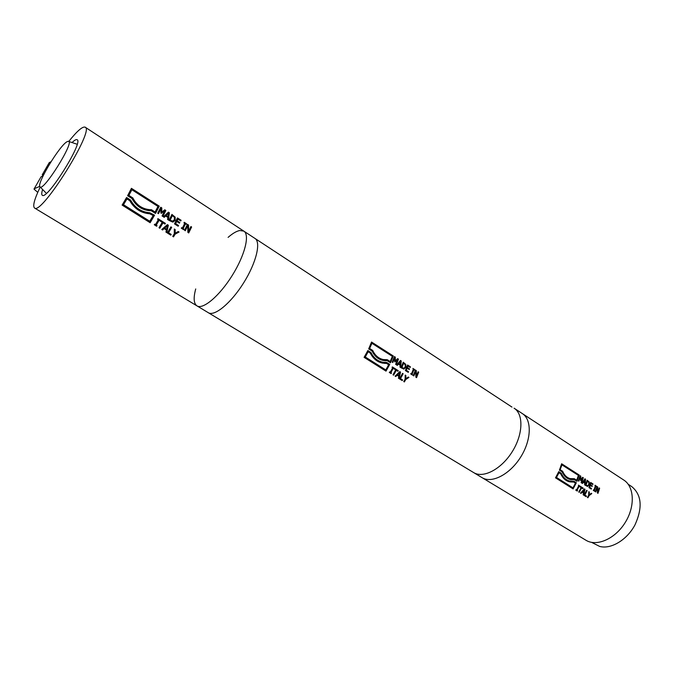 <?xml version="1.0" encoding="UTF-8"?>
<svg xmlns="http://www.w3.org/2000/svg" width="674" height="674" viewBox="0 0 674 674"><rect width="100%" height="100%" fill="white"/><g stroke="black" fill="none" stroke-linecap="round" stroke-linejoin="round"><path stroke-width="1.01" d="M228.09 237.383C232.614 233.423 236.507 231.131 239.767 230.516L243.811 231.115C250.037 234.704 244.856 255.387 232.117 275.649C219.463 295.962 203.043 309.787 197.01 305.903C193.716 303.629 193.286 297.975 195.721 288.952M68.756 141.464C77.089 131.026 82.557 126.265 85.151 127.167C95.11 129.61 41.35 215.503 34.551 208.013L208.333 312.719C214.534 316.713 231.056 303.081 243.634 282.886C256.297 262.75 261.259 242.059 254.873 238.36C261.259 242.059 256.297 262.75 243.634 282.886C231.056 303.081 214.534 316.713 208.333 312.719L473.721 472.626C483.334 478.616 501.397 469.155 512.215 451.732C523.159 434.385 523.723 414.097 514.06 408.174C523.723 414.097 523.159 434.385 512.215 451.732C501.397 469.155 483.334 478.616 473.721 472.626L482.137 477.697C491.843 483.738 509.932 474.395 520.69 457.056C531.584 439.802 532.022 419.54 522.283 413.558C532.022 419.54 531.584 439.802 520.69 457.056C509.932 474.395 491.843 483.738 482.137 477.697L586.009 540.287C596.675 546.892 615.025 538.956 625.101 522.695C635.321 506.519 634.386 486.636 623.728 480.014L514.245 408.284M67.265 141.607L68.268 141.304C75.69 140.335 42.411 193.505 39.884 186.656C36.75 183.16 60.197 144.615 67.265 141.607M628.227 484.286L631.707 486.569C641.69 494.817 642.785 507.581 635.001 524.852C627.005 539.967 610.989 549.529 599.666 546.42L591.637 542.376M403.153 373.767L400.508 378.62L402.58 379.925L402.201 380.574L399.505 378.881L402.538 373.371L403.153 373.767L400.373 378.603L402.445 379.917L402.092 380.507M402.504 373.43L403.01 373.758M408.941 377.432L405.765 379.513L404.366 381.939L403.751 381.551L405.108 379.201L405.2 375.064L405.883 375.502L405.815 378.678L408.292 377.027L408.941 377.432L405.622 379.504L404.257 381.872M408.233 377.061L408.798 377.423M405.815 378.678L405.883 375.502M405.2 375.14L405.748 375.485M398.224 370.641L397.887 371.298L396.32 370.304L393.616 375.165L392.993 374.778L395.697 369.908L394.13 368.914L394.459 368.257L398.224 370.641L397.778 371.231M396.32 370.304L393.506 375.098M394.433 368.316L398.081 370.633M415.74 371.155L413.836 375.923L413.272 375.561L415.437 370.034L416.305 370.582L416.473 376.134L418.141 371.762L418.706 372.124L416.549 377.642L415.866 377.213L415.74 371.155L413.726 375.848M418.706 372.124L416.439 377.575M415.411 370.093L416.161 370.574L416.473 376.134M418.116 371.829L418.562 372.115M410.441 366.833L410.213 367.49L407.938 366.033L407.374 367.557L409.497 368.905L409.244 369.563L407.121 368.215L406.27 370.27L408.545 371.719L408.259 372.368L405.369 370.531L407.559 364.988L410.441 366.833L410.095 367.414M407.534 365.055L410.306 366.825M407.938 366.033L407.239 367.541L409.354 368.897L409.126 369.495M407.121 368.215L406.136 370.253L408.41 371.703L408.149 372.301M403.633 363.252L401.94 367.532L403.852 368.282L405.226 366.917L405.209 364.676L403.49 363.244L401.797 367.515L403.473 368.282M403.221 362.292L405.664 364.39L405.723 367.33L403.515 369.057M403.945 369.057L401.038 367.777L403.246 362.224L405.799 364.398L405.858 367.338L403.81 369.049M401.241 360.935L400.6 367.49L399.943 367.077L400.188 365.257L398.41 364.12L397.315 365.401L396.691 365.005L400.474 360.447L401.241 360.935L400.474 367.414M400.432 360.506L401.097 360.927M400.28 364.516L400.567 361.441L398.705 363.589L400.28 364.516L398.705 363.589M398.41 364.12L397.222 365.342M400.567 361.441L398.839 363.598M369.731 348.542L372.697 350.429C375.056 355.493 378.611 358.534 383.363 359.562L387.289 359.705L390.195 361.559L392.352 356.352L371.938 343.293L369.596 348.534L372.562 350.421C374.921 355.484 378.476 358.526 383.228 359.554L384.93 359.773M371.938 343.293L369.596 348.534M393.313 355.982L390.507 362.781L387.129 360.641L383.194 360.455C378.274 359.402 374.584 356.276 372.115 351.095L368.661 348.905L371.551 342.047L393.313 355.982L390.398 362.713M371.526 342.114L393.169 355.973M387.188 359.722L390.195 361.559M387.129 360.641L384.846 360.674M386.539 363.396L382.613 363.126C377.196 361.972 373.101 358.635 370.329 353.125L368.164 351.752L365.266 356.984L385.806 369.925L388.662 364.744L386.539 363.396L384.534 363.379M368.164 351.752L365.131 356.976L385.806 369.925M370.927 352.443C373.607 357.852 377.566 361.112 382.824 362.233L386.75 362.486L389.741 364.373L386.008 371.138L364.095 357.346L367.878 350.514L370.793 352.435C373.472 357.843 377.432 361.104 382.689 362.224L384.652 362.477M367.852 350.573L370.793 352.435M386.64 362.486L389.597 364.364L385.899 371.071M397.567 359.537L394.686 361.778L394.762 357.742L392.807 362.536L392.226 362.165L394.459 356.597L395.301 357.136L395.301 360.986L397.601 358.61L398.46 359.158L396.245 364.718L395.621 364.322L397.567 359.537L394.972 361.963M398.46 359.158L396.135 364.651M394.762 357.742L392.698 362.469M394.433 356.664L395.166 357.127L395.301 360.986M397.55 358.661L398.326 359.149M414.687 369.546L414.485 370.11L413.903 369.74L412.176 374.146L412.513 375.081L410.736 373.944L410.98 373.379L411.561 373.75L413.297 369.352L412.909 368.408L414.687 369.546L414.367 370.034M412.884 368.476L414.544 369.537M413.903 369.74L412.041 374.129L412.404 375.005M410.955 373.438L411.561 373.75M390.238 372.267L392.664 367.861L392.066 367.49L392.352 366.917L394.172 368.071L393.877 368.636L393.287 368.257L390.861 372.655L391.459 373.034L391.122 373.598L389.302 372.452L389.631 371.888L390.238 372.267L389.606 371.947M391.459 373.034L391.013 373.531M392.319 366.976L394.029 368.063L393.776 368.568M393.287 368.257L390.718 372.646L391.316 373.025M400.524 372.099L399.067 378.603L398.41 378.19L398.89 376.387L397.104 375.266L395.781 376.53L395.149 376.134L399.766 371.618L400.524 372.099L398.941 378.527M399.716 371.669L400.39 372.09M399.067 375.654L399.749 372.604L397.492 374.736L399.067 375.654L397.492 374.736M397.104 375.266L395.689 376.48M399.749 372.604L397.626 374.744M587.13 490.63L584.83 495.045L586.506 496.098L586.161 496.679L583.996 495.314L586.633 490.318L587.13 490.63L584.67 495.011L586.346 496.064L586.035 496.595M591.797 493.587L589.143 495.584L587.905 497.774L587.408 497.463L588.613 495.339L588.781 491.683L589.337 492.028L589.211 494.842L591.275 493.258L591.797 493.587L588.983 495.55L587.779 497.698M589.211 494.842L589.337 492.028M583.162 488.111L582.875 488.709L581.611 487.917L579.244 492.323L578.747 492.012L581.114 487.597L579.851 486.796L580.137 486.198L583.162 488.111L582.749 488.633M581.611 487.917L579.118 492.239M580.112 486.249L583.002 488.086M597.265 487.529L595.791 491.961L595.327 491.675L597.004 486.518L597.703 486.965L597.914 492.003L599.186 487.917L599.641 488.212L597.973 493.351L597.425 493.006L597.265 487.529L595.656 491.877M599.641 488.212L597.838 493.267M596.987 486.586L597.543 486.94L597.914 492.003M592.977 483.94L592.808 484.555L590.972 483.384L590.55 484.808L592.261 485.895L592.067 486.51L590.357 485.415L589.683 487.327L591.519 488.498L591.292 489.097L588.958 487.614L590.651 482.449L592.977 483.94L592.665 484.463M590.635 482.517L592.817 483.915M590.972 483.384L590.39 484.774L592.101 485.87L591.924 486.417M590.357 485.415L589.531 487.294L591.359 488.465L591.157 489.012M588.781 482.331L587.34 481.11L586.035 485.095L587.736 485.684L588.823 484.37L588.781 482.331M587.501 481.143L586.035 485.095M587.155 480.284L589.084 482.011L589.177 484.673L587.661 486.35L585.47 485.398L587.172 480.225L589.245 482.036L589.337 484.707L587.661 486.35M587.812 486.375L587.172 486.358M586.195 485.12L587.062 485.642M585.554 479.189L585.116 485.17L584.585 484.833L584.779 483.182L583.347 482.272L582.471 483.485L581.965 483.165L584.939 478.801L585.554 479.189L584.965 485.078M584.906 478.852L585.394 479.163M584.847 482.508L585.04 479.694L583.532 481.741L584.847 482.508L583.532 481.741M583.347 482.272L582.353 483.41M585.04 479.694L583.692 481.767M560.279 469.761L562.655 471.278C564.332 475.229 566.834 477.672 570.17 478.616L574.383 478.734L576.725 480.225L578.385 475.381L561.981 464.883L560.119 469.736L562.504 471.244C564.18 475.195 566.682 477.647 570.01 478.582L570.768 478.751M561.981 464.883L560.119 469.736M579.135 474.976L576.969 481.303L574.248 479.576L569.968 479.399C566.522 478.439 563.927 475.937 562.183 471.91L559.42 470.149L561.644 463.771L579.135 474.976L576.834 481.219M561.627 463.838L578.974 474.943M574.299 478.751L576.725 480.225M574.248 479.576L570.6 479.551M573.751 482.07L569.286 481.758C565.494 480.705 562.647 478.06 560.726 473.814L558.99 472.71L556.488 477.462L572.984 487.858L575.461 483.148L573.751 482.07L570.036 481.935M558.99 472.71L556.328 477.428L572.984 487.858M561.215 473.173C563.085 477.352 565.848 479.955 569.522 480.975L573.936 481.244L576.337 482.761L573.111 488.911L555.502 477.832L558.771 471.623L561.063 473.148C562.925 477.327 565.697 479.922 569.361 480.95L570.238 481.143M558.746 471.682L561.063 473.148M573.844 481.253L576.177 482.736L572.984 488.827M582.614 478.161L580.651 480.579L580.356 476.72L578.84 481.177L578.376 480.882L580.095 475.692L580.777 476.13L580.836 479.635L582.622 477.318L583.322 477.756L581.611 482.938L581.106 482.618L582.614 478.161L580.533 480.503M583.322 477.756L581.477 482.854M580.356 476.72L578.705 481.093M580.078 475.76L580.617 476.105L580.836 479.635M582.589 477.369L583.162 477.731M596.397 486.131L596.254 486.662L595.782 486.358L594.451 490.461L594.721 491.287L593.289 490.369L593.482 489.846L593.954 490.15L595.294 486.047L594.965 485.213L596.397 486.131L596.111 486.569M594.948 485.28L596.237 486.097M595.782 486.358L594.291 490.428L594.586 491.194M593.465 489.905L593.954 490.15M576.556 489.939L578.671 485.946L578.435 485.12L579.901 486.047L579.657 486.561L579.168 486.257L577.054 490.251L577.239 491.06L575.773 490.141L576.556 489.939L576.043 489.678M577.542 490.554L577.113 490.984M578.41 485.17L579.741 486.013L579.522 486.485M579.168 486.257L576.902 490.217L577.382 490.52M585.015 489.29L583.633 495.087L583.111 494.758L583.566 493.157L582.134 492.256L580.996 493.427L580.483 493.107L584.4 488.903L585.015 489.29L583.49 495.002M584.366 488.945L584.855 489.257M583.743 492.509L584.366 489.779L582.42 491.742L583.743 492.509L582.42 491.742M582.134 492.256L580.87 493.351M584.366 489.779L582.58 491.776M171.693 227.365L168.551 232.749L171.196 234.417L170.758 235.142L167.321 232.977L170.91 226.86L171.693 227.365L168.449 232.766L171.095 234.434L170.691 235.1M170.876 226.927L171.592 227.382M179.065 232.033L175.139 234.164L173.513 236.877L172.729 236.38L174.305 233.76L174.305 229.017L175.181 229.564L175.173 233.204L178.239 231.511L179.065 232.033L175.038 234.19L173.445 236.835M178.172 231.553L178.964 232.05M175.173 233.204L175.181 229.564M174.313 229.101L175.072 229.59M165.408 223.38L165.004 224.097L163.007 222.833L159.805 228.25L159.013 227.753L162.215 222.336L160.21 221.064L160.614 220.339L165.408 223.38L164.945 224.063M163.007 222.833L159.746 228.208M160.581 220.406L165.315 223.406M187.81 225.613L185.266 230.744L184.55 230.289L187.465 224.341L188.568 225.049L188.636 231.233L190.902 226.54L191.627 227.003L188.72 232.934L187.852 232.387L187.81 225.613L185.198 230.702M191.627 227.003L188.644 232.892M187.439 224.408L188.459 225.065L188.636 231.233M190.877 226.616L191.517 227.028M181.112 220.272L180.784 220.971L177.894 219.126L177.11 220.752L179.815 222.471L179.461 223.178L176.765 221.451L175.636 223.675L178.543 225.52L178.172 226.228L174.49 223.886L177.447 217.921L181.112 220.272L180.716 220.929M177.414 217.997L181.011 220.297M177.894 219.126L177.009 220.769L179.705 222.496L179.394 223.128M176.765 221.451L175.535 223.692L178.433 225.537L178.105 226.186M172.409 215.587L170.118 220.179L172.561 221.207L174.347 219.825L174.398 217.323L172.409 215.587L170.017 220.204L172.839 221.173M171.912 214.475L175.08 217.112L175.055 220.373L173.1 222.049M175.181 217.087L175.164 220.356L172.679 222.091L168.972 220.373L171.946 214.408L175.08 217.112M169.393 212.765L168.407 220.019L167.573 219.488L167.91 217.466L165.636 216.017L164.22 217.357L163.42 216.843L168.416 212.15L169.393 212.765L168.315 219.96M168.365 212.2L169.284 212.79M168.037 216.64L168.5 213.254L166.099 215.495L168.037 216.64L166.099 215.495M165.636 216.017L164.178 217.323M168.5 213.254L166.2 215.478M131.893 189.756L128.852 195.435L132.643 197.844C136.443 205.081 142.155 209.033 149.78 209.698L151.296 209.715L155.113 212.049L157.969 206.438L131.893 189.756L128.852 195.435M128.945 195.409L132.643 197.844M132.744 197.819C136.544 205.056 142.256 209.007 149.881 209.673L151.296 209.715M159.233 206.134L155.5 213.464L151.195 210.718L149.855 210.701C141.953 210.027 135.996 205.966 131.994 198.527L127.588 195.721L131.438 188.332L159.233 206.134L155.441 213.422M131.396 188.408L159.131 206.16M151.397 209.681L155.113 212.049M153.2 215.537L149.738 213.793C140.992 213.068 134.337 208.696 129.762 200.675L126.897 198.948L123.46 204.77L149.721 221.316L153.2 215.537M130.503 199.951C134.893 207.786 141.321 212.057 149.78 212.757L154.548 215.208L150.142 222.723L122.112 205.09L126.602 197.482L130.411 199.984C134.792 207.811 141.22 212.074 149.687 212.782L154.447 215.233L150.075 222.69M126.569 197.541L130.411 199.984M126.99 198.923L123.46 204.77M123.553 204.744L149.822 221.291M164.675 210.819L161.372 213.329L160.884 213.018L161.086 208.527L158.474 213.692L157.724 213.22L160.741 207.238L161.827 207.929L161.693 212.2L164.759 209.799L165.855 210.507L162.855 216.48L162.063 215.975L164.675 210.819L161.33 213.304M165.855 210.507L162.788 216.438M161.086 208.527L158.407 213.65M160.707 207.306L161.726 207.954L161.693 212.2M164.692 209.85L165.753 210.532M186.513 223.726L186.226 224.332L185.485 223.861L183.16 228.587L183.901 229.059L183.581 229.674L181.314 228.233L181.635 227.618L182.376 228.09L184.71 223.364L183.968 222.883L184.255 222.285L186.513 223.726L186.159 224.282M184.221 222.353L186.403 223.751M185.485 223.861L183.05 228.612L183.8 229.084L183.513 229.632M181.601 227.686L182.376 228.09M155.458 224.636L158.331 219.741L157.573 219.261L157.927 218.637L160.243 220.103L159.89 220.727L159.131 220.246L156.258 225.141L157.017 225.622L156.629 226.253L154.304 224.787L154.691 224.156L155.458 224.636L154.658 224.215M157.017 225.622L156.57 226.211M157.893 218.696L160.142 220.128L159.831 220.684M159.131 220.246L156.157 225.158L156.916 225.638M168.348 225.242L166.756 232.623L165.93 232.1L166.427 230.045L164.161 228.612L162.577 229.994L161.777 229.489L167.379 224.627L168.348 225.242L166.672 232.572M167.321 224.678L168.247 225.259M166.63 229.211L167.379 225.748L164.692 228.073L166.63 229.211L164.692 228.073M164.161 228.612L162.527 229.96M167.379 225.748L164.793 228.048M197.01 305.903C203.043 309.787 219.463 295.962 232.117 275.649C244.856 255.387 250.037 234.704 243.811 231.115L511.987 407.096M34.551 208.013C32.563 206.244 34.307 199.546 39.774 187.928L40.179 186.959M43.026 175.931L42.235 174.81L49.059 162.931M49.253 162.594L51.005 161.735M37.752 192.36L33.995 189.108L40.861 177.152M41.038 176.841L43.085 175.897M39.774 186.369L34.155 188.771M44.214 173.622L42.411 174.456M42.614 189.478C41.561 192.789 41.459 194.719 42.319 195.283C47.079 200.321 83.879 141.532 77.097 139.729C76.196 139.248 74.511 140.184 72.025 142.551M40.162 186.934L46.38 193.362M68.714 141.447L77.165 144.253M85.21 127.209L243.811 231.115"/></g></svg>
